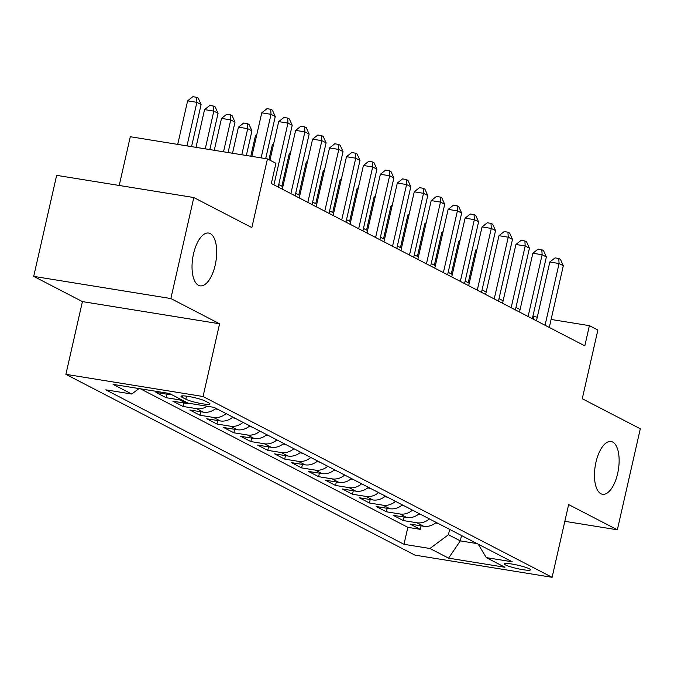 <?xml version="1.0" encoding="UTF-8"?>
<svg xmlns="http://www.w3.org/2000/svg" width="674" height="674" viewBox="0 0 674 674"><rect width="100%" height="100%" fill="white"/><g stroke="black" fill="none" stroke-linecap="round" stroke-linejoin="round"><path stroke-width="1.01" d="M595.951 462.271A26.741 11.719 -80.8 0 1 611.065 441.495A26.741 11.719 -80.8 0 1 617.645 473.51A26.741 11.719 -80.8 0 1 602.531 494.286A26.741 11.719 -80.8 0 1 595.951 462.271M193.522 253.828A26.741 11.719 -80.8 0 1 208.637 233.052A26.741 11.719 -80.8 0 1 215.208 265.067A26.741 11.719 -80.8 0 1 200.094 285.843A26.741 11.719 -80.8 0 1 193.522 253.828M529.284 568.789A13.37 1.71 -167.2 0 0 514.835 564.568A13.37 1.71 -167.2 0 0 504.388 563.911A13.37 1.71 -167.2 0 0 505.559 564.955A13.37 1.71 -167.2 0 0 520.016 569.168A13.37 1.71 -167.2 0 0 530.463 569.833A13.37 1.71 -167.2 0 0 529.284 568.789M65.892 374.331L414.948 555.132L552.107 577.306L203.051 396.514L65.892 374.331L82.413 301.598L219.581 323.781L170.859 298.548L33.7 276.365L82.413 301.598M33.7 276.365L56.65 175.35L193.809 197.533L251.849 227.593L267.452 158.904L130.293 136.721L119.214 185.468M564.829 521.314L617.35 529.806L640.3 428.79L582.269 398.73L597.872 330.041L589.396 325.652L551.105 319.459M170.859 298.548L193.809 197.533M171.929 394.787A16.715 14.87 -62.6 0 1 169.46 394.61L155.93 392.428L166.099 397.694L166.891 394.197M190.169 403.482A16.715 14.87 -62.6 0 1 186.403 403.389L172.873 401.199L183.042 406.464L183.833 402.976M215.916 408.326A16.715 14.87 -62.6 0 1 203.346 412.168L189.815 409.977L199.984 415.243L200.776 411.747M232.859 417.096A16.715 14.87 -62.6 0 1 220.297 420.947L206.766 418.756L216.927 424.022L217.719 420.525M249.801 425.875A16.715 14.87 -62.6 0 1 237.24 429.717L223.709 427.535L233.878 432.801L234.67 429.304M266.744 434.654A16.715 14.87 -62.6 0 1 254.182 438.496L240.652 436.305L250.821 441.571L251.613 438.083M283.687 443.433A16.715 14.87 -62.6 0 1 271.125 447.275L257.594 445.084L267.763 450.35L268.555 446.854M300.638 452.203A16.715 14.87 -62.6 0 1 288.068 456.045L274.537 453.863L284.706 459.129L285.498 455.632M317.58 460.982A16.715 14.87 -62.6 0 1 305.019 464.824L291.488 462.634L301.649 467.899L302.449 464.411M334.523 469.761A16.715 14.87 -62.6 0 1 321.961 473.603L308.431 471.412L318.6 476.678L319.392 473.19M351.466 478.532A16.715 14.87 -62.6 0 1 338.904 482.382L325.373 480.191L335.542 485.457L336.334 481.961M368.417 487.31A16.715 14.87 -62.6 0 1 355.847 491.152L342.316 488.97L352.485 494.236L353.277 490.739M385.359 496.089A16.715 14.87 -62.6 0 1 372.798 499.931L359.267 497.741L369.428 503.006L370.22 499.518M402.302 504.868A16.715 14.87 -62.6 0 1 389.741 508.71L376.21 506.519L386.371 511.785L387.171 508.289M419.245 513.639A16.715 14.87 -62.6 0 1 406.683 517.489L393.153 515.298L403.322 520.564L404.114 517.068M267.452 158.904L275.927 163.285L271.336 183.488L584.813 345.855L589.396 325.652M182.123 397.289L185.847 399.227A12.949 1.66 -167.2 0 0 199.849 403.313A12.949 1.66 -167.2 0 0 209.976 403.953A12.949 1.66 -167.2 0 0 208.83 402.942L205.107 401.005A12.949 1.66 -167.2 0 0 191.104 396.919A12.949 1.66 -167.2 0 0 180.986 396.278A12.949 1.66 -167.2 0 0 182.123 397.289L182.452 395.857M478.22 544.188L486.283 557.609L512.232 561.804L214.012 407.34L188.063 403.145L169.427 393.49L113.08 384.374L131.716 394.029L105.767 389.833L403.987 544.306L429.936 548.501L448.437 534.735L460.3 540.877L477.066 543.589M486.283 557.609L504.927 567.264L448.581 558.148L429.936 548.501M140.369 388.788L407.846 527.329L420.264 529.343L421.056 525.846M436.188 522.417A16.715 14.87 -62.6 0 1 423.626 526.259L410.095 524.077L420.264 529.343M429.414 518.904A16.715 14.87 117.4 0 1 416.852 522.754L403.322 520.564M412.471 510.134A16.715 14.87 117.4 0 1 399.901 513.976L386.371 511.785M395.528 501.355A16.715 14.87 117.4 0 1 382.958 505.197L369.428 503.006M378.577 492.576A16.715 14.87 117.4 0 1 366.016 496.418L352.485 494.236M361.635 483.797A16.715 14.87 117.4 0 1 349.073 487.647L335.542 485.457M344.692 475.027A16.715 14.87 117.4 0 1 332.13 478.869L318.6 476.678M327.749 466.248A16.715 14.87 117.4 0 1 315.179 470.09L301.649 467.899M310.798 457.469A16.715 14.87 117.4 0 1 298.237 461.311L284.706 459.129M293.856 448.699A16.715 14.87 117.4 0 1 281.294 452.54L267.763 450.35M276.913 439.92A16.715 14.87 117.4 0 1 264.351 443.762L250.821 441.571M259.97 431.141A16.715 14.87 117.4 0 1 247.409 434.983L233.878 432.801M243.028 422.362A16.715 14.87 117.4 0 1 230.457 426.212L216.927 424.022M226.076 413.592A16.715 14.87 117.4 0 1 213.515 417.433L199.984 415.243M207.23 406.245A16.715 14.87 117.4 0 1 196.572 408.655L183.042 406.464M182.098 400.053A16.715 14.87 117.4 0 1 179.629 399.876L166.099 397.694M219.581 323.781L203.051 396.514M617.35 529.806L568.637 504.573L552.107 577.306M537.271 317.227L532.907 316.207M520.075 309.56L515.964 307.428M503.133 300.781L499.021 298.649M486.181 292.002L482.07 289.879M469.239 283.232L465.127 281.1M452.296 274.453L448.185 272.321M435.353 265.674L431.242 263.542M418.411 256.895L414.299 254.772M401.46 248.125L397.348 245.993M384.517 239.346L380.406 237.214M367.574 230.567L363.463 228.435M350.632 221.788L346.52 219.665M333.689 213.018L329.569 210.886M316.738 204.239L312.626 202.107M299.795 195.46L295.684 193.337M282.853 186.69L278.741 184.558M461.513 535.535L460.3 540.877L448.581 558.148M449.651 529.393L448.437 534.735M533.227 319.139L533.791 316.662M139.046 388.578L131.716 394.029M407.846 527.329L403.987 544.306M261.124 157.876L271.024 114.327L275.262 116.518L265.691 158.617M251.857 156.376L261.756 112.828L271.024 114.327L270.704 109.281L272.397 110.157L275.262 116.518M261.756 112.828L266.997 108.683L270.704 109.281M191.551 146.629L201.113 104.529L196.884 102.338L187.616 100.839L177.717 144.388M187.616 100.839L192.857 96.694L196.564 97.292L196.884 102.338L186.984 145.887M196.564 97.292L198.257 98.168L201.113 104.529M273.939 184.845L287.966 123.098L292.204 125.297L278.177 187.035M269.937 160.185L278.699 121.606L287.966 123.098L287.655 118.06L289.348 118.936L292.204 125.297M278.699 121.606L283.948 117.461L287.655 118.06M290.882 193.615L304.909 131.877L309.147 134.075L295.119 195.814M282.288 189.167L295.642 130.377L304.909 131.877L304.597 126.83L306.291 127.715L309.147 134.075M295.642 130.377L300.89 126.232L304.597 126.83M307.833 202.394L321.86 140.655L326.09 142.846L312.062 204.584M299.231 197.945L312.593 139.156L321.86 140.655L321.54 135.609L323.234 136.485L326.09 142.846M312.593 139.156L317.833 135.011L321.54 135.609M324.775 211.173L338.803 149.434L343.041 151.625L329.013 213.363M316.173 206.716L329.535 147.935L338.803 149.434L338.483 144.388L340.176 145.264L343.041 151.625M329.535 147.935L334.776 143.789L338.483 144.388M209.816 149.577L218.064 113.308L213.827 111.109L204.559 109.609L195.982 147.345M204.559 109.609L209.799 105.464L213.506 106.071L213.827 111.109L205.25 148.844M213.506 106.071L215.208 106.947L218.064 113.308M228.09 152.535L235.007 122.087L230.769 119.888L221.502 118.388L214.256 150.302M221.502 118.388L226.75 114.243L230.457 114.841L230.769 119.888L223.524 151.793M230.457 114.841L232.151 115.726L235.007 122.087M246.355 155.492L251.95 130.857L247.712 128.667L238.444 127.167L232.522 153.251M238.444 127.167L243.693 123.022L247.4 123.62L247.712 128.667L241.789 154.75M247.4 123.62L249.094 124.496L251.95 130.857M215.259 408.865L217.845 409.447A11.07 9.849 -62.6 0 0 218.165 409.489M256.465 136.114L255.395 135.946L250.787 156.208M255.395 135.946L256.743 134.876M341.718 219.951L355.746 158.205L359.983 160.404L345.956 222.142M333.125 215.495L346.478 156.705L355.746 158.205L355.425 153.167L357.127 154.043L359.983 160.404M346.478 156.705L351.718 152.56L355.425 153.167M232.201 417.636L234.788 418.225A11.07 9.849 -62.6 0 0 235.108 418.268M273.408 144.893L272.338 144.716L268.943 159.671M272.338 144.716L273.695 143.646M358.661 228.722L372.688 166.983L376.926 169.174L362.898 230.921M350.067 224.273L363.421 165.484L372.688 166.983L372.377 161.937L374.07 162.813L376.926 169.174M363.421 165.484L368.67 161.339L372.377 161.937M249.144 426.415L251.731 427.004A11.07 9.849 -62.6 0 0 252.051 427.046M290.351 153.672L289.281 153.495L281.858 186.167M289.281 153.495L290.637 152.425M375.603 237.501L389.631 175.762L393.869 177.953L379.841 239.691M367.01 233.044L380.363 174.263L389.631 175.762L389.319 170.716L391.013 171.592L393.869 177.953M380.363 174.263L385.612 170.118L389.319 170.716M266.087 435.193L268.673 435.783A11.07 9.849 -62.6 0 0 269.002 435.817M307.293 162.442L306.223 162.274L298.801 194.946M306.223 162.274L307.58 161.204M392.554 246.28L406.582 184.533L410.811 186.732L396.784 248.47M383.953 241.823L397.315 183.042L406.582 184.533L406.262 179.495L407.955 180.371L410.811 186.732M397.315 183.042L402.555 178.896L406.262 179.495M283.038 443.972L285.616 444.554A11.07 9.849 -62.6 0 0 285.945 444.596M324.245 171.221L323.166 171.053L315.744 203.725M323.166 171.053L324.523 169.974M409.497 255.05L423.525 193.312L427.763 195.511L413.735 257.249M400.904 250.602L414.257 191.812L423.525 193.312L423.205 188.265L424.898 189.15L427.763 195.511M414.257 191.812L419.498 187.667L423.205 188.265M299.981 452.743L302.567 453.332A11.07 9.849 -62.6 0 0 302.887 453.375M341.187 180L340.117 179.823L332.686 212.504M340.117 179.823L341.465 178.753M426.44 263.829L440.467 202.09L444.705 204.281L430.678 266.028M417.846 259.38L431.2 200.591L440.467 202.09L440.156 197.044L441.849 197.92L444.705 204.281M431.2 200.591L436.449 196.446L440.156 197.044M316.923 461.522L319.51 462.111A11.07 9.849 -62.6 0 0 319.83 462.145M358.13 188.779L357.06 188.602L349.637 221.274M357.06 188.602L358.416 187.532M443.382 272.608L457.41 210.869L461.648 213.06L447.62 274.798M434.789 268.151L448.143 209.37L457.41 210.869L457.098 205.823L458.792 206.699L461.648 213.06M448.143 209.37L453.391 205.225L457.098 205.823M333.866 470.3L336.452 470.882A11.07 9.849 -62.6 0 0 336.773 470.924M375.073 197.549L374.003 197.381L366.58 230.053M374.003 197.381L375.359 196.311M460.334 281.387L474.353 219.64L478.591 221.839L464.563 283.577M451.732 276.93L465.085 218.14L474.353 219.64L474.041 214.602L475.734 215.478L478.591 221.839M465.085 218.14L470.334 214.003L474.041 214.602M350.817 479.071L353.395 479.661A11.07 9.849 -62.6 0 0 353.724 479.703M392.024 206.328L390.945 206.151L383.523 238.832M390.945 206.151L392.302 205.081M367.76 487.85L370.338 488.439A11.07 9.849 -62.6 0 0 370.666 488.481M408.966 215.107L407.896 214.93L400.466 247.611M407.896 214.93L409.244 213.86M384.702 496.628L387.289 497.218A11.07 9.849 -62.6 0 0 387.609 497.252M425.909 223.878L424.839 223.709L417.417 256.381M424.839 223.709L426.195 222.639M477.276 290.157L491.304 228.419L495.542 230.618L481.514 292.356M468.674 285.709L482.036 226.919L491.304 228.419L490.984 223.372L492.677 224.257L495.542 230.618M482.036 226.919L487.277 222.774L490.984 223.372M494.219 298.936L508.247 237.197L512.484 239.388L498.457 301.126M485.625 294.487L498.979 235.698L508.247 237.197L507.926 232.151L509.628 233.027L512.484 239.388M498.979 235.698L504.219 231.553L507.926 232.151M511.162 307.715L525.189 245.976L529.427 248.167L515.399 309.905M502.568 303.258L515.922 244.477L525.189 245.976L524.878 240.93L526.571 241.806L529.427 248.167M515.922 244.477L521.171 240.332L524.878 240.93M401.645 505.407L404.232 505.989A11.07 9.849 -62.6 0 0 404.552 506.031M442.852 232.656L441.782 232.488L434.359 265.16M441.782 232.488L443.138 231.418M528.104 316.485L542.132 254.747L546.37 256.946L532.342 318.684M519.511 312.037L532.864 253.247L542.132 254.747L541.82 249.709L543.514 250.585L546.37 256.946M532.864 253.247L538.113 249.102L541.82 249.709M418.588 514.178L421.174 514.768A11.07 9.849 -62.6 0 0 421.503 514.81M459.794 241.435L458.724 241.258L451.302 273.939M458.724 241.258L460.081 240.188M545.055 325.264L559.083 263.526L563.312 265.716L549.285 327.463M536.453 320.816L549.816 262.026L559.083 263.526L558.763 258.479L560.456 259.355L563.312 265.716M549.816 262.026L555.056 257.881L558.763 258.479M435.539 522.957L438.117 523.546A11.07 9.849 -62.6 0 0 438.445 523.58M476.745 250.214L475.667 250.037L468.245 282.709M475.667 250.037L477.024 248.967M423.626 526.259L416.852 522.754M406.683 517.489L399.901 513.976M389.741 508.71L382.958 505.197M372.798 499.931L366.016 496.418M355.847 491.152L349.073 487.647M338.904 482.382L332.13 478.869M321.961 473.603L315.179 470.09M305.019 464.824L298.237 461.311M288.068 456.045L281.294 452.54M271.125 447.275L264.351 443.762M254.182 438.496L247.409 434.983M237.24 429.717L230.457 426.212M220.297 420.947L213.515 417.433M203.346 412.168L196.572 408.655M186.403 403.389L179.629 399.876M169.46 394.61L166.318 392.984M186.546 396.16L185.847 399.227M215.773 408.444L217.609 409.396M232.715 417.223L234.56 418.175M249.658 426.002L251.503 426.954M266.601 434.772L268.446 435.733M283.552 443.551L285.388 444.503M300.494 452.33L302.34 453.282M317.437 461.1L319.282 462.061M334.38 469.879L336.225 470.84M351.322 478.658L353.168 479.61M368.274 487.437L370.11 488.389M385.216 496.207L387.061 497.168M402.159 504.986L404.004 505.938M419.102 513.765L420.947 514.717M436.053 522.544L437.889 523.496"/></g></svg>
